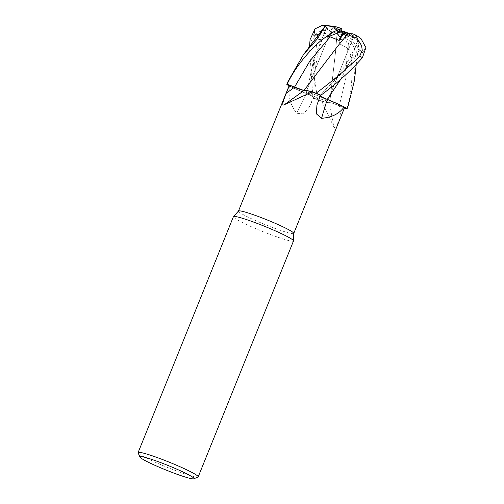 <?xml version="1.0" encoding="UTF-8"?>
<svg xmlns="http://www.w3.org/2000/svg" width="504" height="504" viewBox="0 0 504 504"><rect width="100%" height="100%" fill="white"/><g stroke="black" fill="none" stroke-linecap="round" stroke-linejoin="round"><path stroke-width="0.38" stroke-dasharray="2.52 1.89" d="M321.067 95.124L319.933 95.54L320.292 95.98L319.933 95.54L321.067 95.124L319.914 95.558L320.279 96.018M346.67 108.851L339.331 105.79C334.12 103.667 330.901 102.614 329.673 102.627C330.901 102.614 334.12 103.667 339.331 105.79L346.67 108.851M343.035 32.042L340.402 39.551L345.782 38.802L344.018 32.489L341.844 32.199L341.246 33.176C338.058 31.443 335.752 29.572 334.316 27.556L333.049 27.071L327.884 26.744L327.442 29.641L318.919 31.828L315.126 34.858L312.808 41.108C312.675 60.278 314.332 79.865 317.772 99.855L327.361 102.646L329.698 102.684L335.607 51.25L329.704 102.64L327.367 102.646L317.822 99.874A32.369 2.766 22 0 1 312.902 97.877L309.5 46.79M315.12 94.689A11.668 0.995 22 0 1 327.745 100.838A11.668 0.995 22 0 1 318.736 98.255A11.668 0.995 22 0 1 306.111 92.1A11.668 0.995 22 0 1 315.12 94.689A11.668 0.995 22 0 1 327.745 100.838A11.668 0.995 22 0 1 318.736 98.255A11.668 0.995 22 0 1 306.111 92.1A11.668 0.995 22 0 1 315.12 94.689M293.763 233.346A29.812 2.545 22 0 1 293.75 233.421A29.812 2.545 22 0 1 270.73 226.813A29.812 2.545 22 0 1 238.468 211.088A29.812 2.545 22 0 1 238.512 211.018M321.691 101.153L333.824 126.913A475.467 394.601 80 0 1 329.616 102.658A25.78 2.205 22 0 1 323.921 101.814A25.78 2.205 22 0 1 321.691 101.153A29.812 2.545 22 0 1 321.659 101.14A29.812 2.545 22 0 1 321.527 101.09A29.812 2.545 22 0 1 313.242 97.782L313.91 97.555A472.513 231.777 99.9 0 1 309.834 105.783L313.242 97.782M333.824 126.913C335.311 129.893 338.499 122.088 341.038 115.945L344.32 107.875L339.324 105.815L344.452 107.932M293.492 240.975A32.401 2.766 22 0 1 268.474 233.787A32.401 2.766 22 0 1 233.409 216.695M354.614 48.195L357.613 40.604L349.222 33.875A11.668 0.995 22 0 1 345.322 32.458A11.668 0.995 22 0 1 345.303 32.451L345.782 38.808L345.423 33.875L344.018 32.489M351.968 36.055A11.668 0.995 22 0 1 345.423 33.875M352.706 33.787A11.668 0.995 22 0 1 354.186 34.77L351.212 39.564L351.187 42.796L353.424 37.132L351.187 42.79L351.212 39.558L353.581 35.86L344.698 32.539L351.187 42.79M349.127 33.428A11.668 0.995 22 0 1 353.581 35.86M197.99 477.036A32.401 2.766 22 0 1 173.168 469.678A32.401 2.766 22 0 1 138.121 452.85M318.685 34.763L323.322 35.671L326.686 27.644L313.696 59.686L306.558 93.65L291.955 87.23A25.78 2.205 22 0 0 306.489 93.618A475.467 233.226 99.9 0 1 296.68 113.249L303.458 113.917L309.217 107.094L309.834 105.783M289.088 85.793L289.661 86.09A29.812 2.545 22 0 1 289.661 86.09L291.955 87.23A25.78 2.205 22 0 1 289.668 86.09C287.86 95.71 290.197 104.763 296.68 113.249M306.489 93.618A9.318 0.794 22 0 1 313.979 97.505A9.318 0.794 22 0 1 313.91 97.555M313.204 97.77L312.902 97.877A32.369 2.766 22 0 0 317.822 99.874L323.921 101.814L329.698 102.684M312.745 97.94L313.916 97.448L314.263 81.409L315.025 72.009C316.203 61.123 318.068 52.303 319.889 46.154L323.411 35.501M317.577 36.225L313.986 66.402L313.847 97.499C314.024 97.033 311.573 95.722 306.495 93.574C311.573 95.722 314.024 97.033 313.847 97.499L313.847 97.53C314.011 97.07 311.522 95.754 306.375 93.574M304.258 90.323A25.78 2.205 22 0 0 304.196 90.405A475.467 412.763 -50.4 0 1 284.426 104.656M309.891 91.243L312.152 91.923M289.661 86.09A29.812 2.545 22 0 1 289.264 85.365M320.273 96.037A9.318 0.794 22 0 1 319.826 95.565A9.318 0.794 22 0 1 319.901 95.502L320.563 95.275M341.857 105.827L344.15 106.974M329.616 102.658A9.318 0.794 22 0 1 339.331 105.808C334.058 103.685 330.832 102.64 329.647 102.677M326.586 27.298L313.74 59.415L306.545 93.599C297.675 90.002 291.003 86.927 286.518 84.382C290.991 86.921 297.669 89.995 306.545 93.599L306.539 93.643M341.844 32.199L336.93 30.316L341.246 33.176L340.402 39.551L341.246 33.176L340.143 34.952L326.888 29.345M334.089 27.682L331.972 28.249L334.921 28.508L334.089 27.682A11.668 0.995 22 0 1 340.635 29.868M324.664 32.319L326.567 27.783L331.972 28.249L329.547 34.127L331.468 32.533L332.476 27.878L341.359 31.204L329.547 34.127L331.972 28.249C332.64 27.783 334.58 27.525 337.8 27.474A11.668 0.995 22 0 1 341.706 28.892A11.668 0.995 22 0 1 341.718 28.898M336.93 30.316A11.668 0.995 22 0 1 332.476 27.878M365.898 47.578L362.521 52.618L345.234 32.653M344.698 32.539L351.137 35.236M334.316 27.556A11.668 0.995 22 0 1 332.842 26.573L331.468 32.533L340.824 31.084M341.359 31.204L334.921 28.508M318.906 34.474L331.468 32.533L329.54 34.127L323.322 35.671M346.695 108.864C351.559 93.681 353.002 76.444 351.023 57.147L348.636 43.993L349.108 50.753L345.782 38.808L340.402 39.551L339.016 43.508L340.143 34.952M337.718 46.129L304.164 90.348L303.225 90.248M337.8 27.474L336.987 26.951M348.636 43.999L345.303 32.451M326.088 28.01L326.51 27.279C325.269 26.681 324.954 26.132 325.559 25.635M288.193 81.087L286.858 84.578M312.902 97.877L312.896 97.883A32.401 2.766 22 0 0 317.772 99.855M357.72 40.78L358.911 42.04M356.196 64.739L359.031 42.078L355.068 58.495L354.457 80.363M357.796 40.843L350.513 60.467L340.836 79.147M326.378 98.992L324.765 98.28M357.783 40.837L350.393 60.663L340.767 79.204M362.521 52.618L359.705 49.896L354.608 48.195L351.187 42.796M349.108 50.753L347.407 47.905L339.016 43.508M337.031 33.573L335.601 51.25L337.037 33.56M349.222 33.875L358.961 42.071M361.015 38.644L354.186 34.77M331.456 26.044L332.842 26.573M319.901 95.502A472.513 213.727 -50.8 0 0 317.463 103.402M347.407 47.905L345.757 77.988L339.324 105.815A472.513 392.15 80 0 0 341.038 115.945M359.705 49.896L341.68 73.206L319.964 95.533M337.586 27.26A12.959 1.109 22 0 1 341.504 28.69A12.959 1.109 22 0 1 341.523 28.696M349.436 34.083A12.959 1.109 22 0 1 345.524 32.653A12.959 1.109 22 0 1 345.505 32.647M355.068 58.495A32.401 2.766 22 0 1 351.023 57.147M312.808 41.108A32.401 2.766 22 0 1 310.073 39.608M353.978 34.278A12.959 1.109 22 0 1 355.37 35.23M333.049 27.071A12.959 1.109 22 0 1 331.651 26.12M351.817 41.259L327.745 100.838L351.817 41.265M313.979 97.505L309.217 107.094M319.826 95.565L316.922 104.996M354.703 47.899C351.975 54.35 348.245 61.053 343.52 68.002L333.182 81.39L319.914 95.558M330.183 32.521L306.111 92.1L330.183 32.521M357.55 40.585L355.893 45.026"/><path stroke-width="0.76" d="M320.607 95.294L320.909 95.18A32.369 2.766 22 0 0 315.983 93.183L306.501 90.373L304.145 90.323L306.501 90.373L315.989 93.183A32.369 2.766 22 0 1 320.909 95.18C336.766 83.595 350.614 71.083 362.439 57.658L365.898 47.578L361.015 38.644L356.618 35.501L356.977 38.146L361.601 45.625L362.25 50.375L359.705 56.165C346.985 68.796 332.432 81.144 316.039 93.202L312.152 91.923A29.812 2.545 22 0 1 312.278 91.974A29.812 2.545 22 0 1 320.563 95.275L316.922 104.996L316.392 113.847L321.571 118.32C331.827 117.476 339.349 113.69 344.144 106.968A29.812 2.545 22 0 1 344.547 107.698L293.763 233.383M319.983 95.508C319.82 95.943 322.276 97.24 327.348 99.401M340.836 79.147L327.298 99.376C336.155 103.005 342.821 106.111 347.294 108.675C342.827 106.111 336.162 103.011 327.298 99.376L341.857 105.827A25.78 2.205 22 0 1 344.144 106.968A29.812 2.545 22 0 1 344.15 106.974L346.922 108.461A32.369 2.766 22 0 1 346.67 108.851L346.695 108.864A32.401 2.766 22 0 0 346.947 108.669L348.283 105.368L346.922 108.461A32.369 2.766 22 0 1 346.67 108.851L344.452 107.932M139.917 457.034L138.121 452.85A32.401 2.766 22 0 1 138.102 452.586L233.409 216.695A32.401 2.766 22 0 1 233.453 216.619L238.512 211.018A29.812 2.545 22 0 1 261.488 217.697A29.812 2.545 22 0 1 293.763 233.346L293.511 240.887A32.401 2.766 22 0 1 293.492 240.975L198.192 476.86A32.401 2.766 22 0 1 197.99 477.036L193.794 478.8A29.163 2.489 22 0 1 171.461 472.179A29.163 2.489 22 0 1 139.917 457.034A29.163 2.489 22 0 1 162.414 463.258A29.163 2.489 22 0 1 193.794 478.8M233.453 216.619A32.401 2.766 22 0 1 258.426 223.883A32.401 2.766 22 0 1 293.511 240.887M344.037 33.434L344.213 31.538L349.127 33.428L344.15 32.212L340.332 37.372L336.905 33.289L340.635 29.868L343.022 31.702L338.915 40.358L344.037 33.434L347.25 34.549L337.718 46.129M138.102 452.586A32.401 2.766 22 0 1 163.12 459.768A32.401 2.766 22 0 1 198.192 476.86M304.139 90.418A9.318 0.794 22 0 1 294.481 87.249L289.491 85.182L294.487 87.242C299.754 89.372 302.98 90.418 304.164 90.38M285.365 103.975L304.258 90.323A25.78 2.205 22 0 1 309.891 91.243A25.78 2.205 22 0 1 312.115 91.911L284.426 104.656C280.93 106.659 283.809 99.433 286.253 93.24L289.491 85.182L287.141 84.206L294.493 87.223C299.723 89.309 302.948 90.355 304.17 90.342M286.927 84.622L289.088 85.793M238.48 211.05L289.264 85.365A29.812 2.545 22 0 1 289.491 85.182M347.25 34.537L338.064 45.706L304.347 90.002L304.114 90.373L309.891 91.243M287.11 84.2A32.401 2.766 22 0 0 286.864 84.388A32.401 2.766 22 0 0 286.858 84.578L286.889 84.596A32.369 2.766 22 0 1 287.141 84.206L287.11 84.2C294.821 68.254 306.281 53.563 321.489 40.118L332.306 32.407L341.202 28.495L341.718 28.898L336.905 33.289L342.04 31.254M341.857 105.827A25.78 2.205 22 0 0 327.323 99.439A475.467 215.063 -50.8 0 0 321.571 118.32M327.323 99.439A9.318 0.794 22 0 1 320.273 96.037M321.067 95.124L319.964 95.533C319.801 95.987 322.289 97.303 327.43 99.483M340.767 79.204L327.272 99.414M343.022 31.702L344.213 31.538M332.306 32.407L327.191 37.132L336.905 33.289L340.332 37.372L344.15 32.212C347.615 33.245 350.463 33.774 352.706 33.787L356.618 35.501M303.225 90.248L287.141 84.206A32.369 2.766 22 0 0 286.889 84.596M341.202 28.495L336.987 26.951L325.464 25.717L317.444 38.77L303.553 54.495L288.193 81.087L286.864 84.388M309.5 46.79L310.073 39.608L315.044 28.823L313.778 35.267L318.685 34.763M354.457 80.363L348.283 105.368M327.279 99.37L326.378 98.992M324.765 98.28L320.292 95.98M320.909 95.18L320.916 95.18A32.401 2.766 22 0 0 316.039 93.202M327.191 37.132L330.164 36.842L338.915 40.358M347.256 34.562L356.977 38.146M315.044 28.829L322.68 25.2L331.456 26.044M313.778 35.267L318.906 34.474M330.164 36.842L309.941 60.896L294.487 87.242A472.513 410.199 -50.4 0 1 286.253 93.24M317.444 38.77A32.401 2.766 22 0 1 321.489 40.118M317.867 34.845L317.577 36.225M359.705 56.165A32.401 2.766 22 0 1 362.439 57.658M325.364 25.83L303.547 54.495M356.196 64.739L354.419 80.716"/></g></svg>
